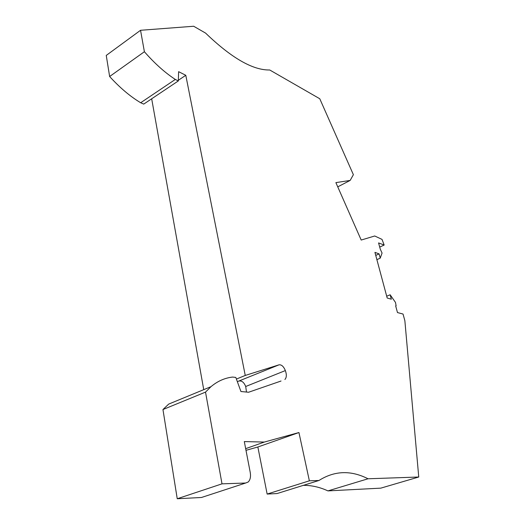 <?xml version="1.0" encoding="UTF-8"?>
<svg xmlns="http://www.w3.org/2000/svg" width="525" height="525" viewBox="0 0 525 525"><rect width="100%" height="100%" fill="white"/><g stroke="black" fill="none" stroke-linecap="round" stroke-linejoin="round"><path stroke-width="0.79" d="M178.356 80.279L185.791 75.292L178.618 71.676L178.336 80.929L175.324 79.446C164.903 72.64 154.593 63.4 144.395 51.726L140.542 30.286L193.673 26.25L205.57 33.088C231.492 58.026 252.879 70.324 269.738 69.989L319.771 98.752L353.384 174.694L350.162 180.423L337.746 186.854M245.989 450.325L257.854 446.998L298.942 432.541L264.318 442.063L245.667 448.665M140.542 30.286L106.253 55.42L109.633 76.512L144.395 51.726M205.524 392.109L162.953 409.546L177.24 498.75L222.003 483.847L205.524 392.109L210.978 386.669C217.567 381.157 224.772 377.954 232.601 377.062L235.804 377.429L240.942 391.519L248.574 392.247L281.033 381.025M379.713 247.091L384.162 245.044L382.029 239.4L374.725 235.988L361.193 240.05L335.882 182.621L350.162 180.423M237.339 381.649L279.031 364.829L245.247 375.447L185.791 75.292M151.673 98.785L203.739 389.648M245.247 375.447L236.401 379.076M327.948 490.895L380.789 488.145L418.747 477.015L368.038 478.774L327.948 490.895C319.777 487.128 311.574 485.277 303.345 485.356M267.146 494.064L309.369 480.815L318.977 480.48L277.082 493.546L267.146 494.064L257.854 446.998M203.68 496.768L201.495 497.483L177.24 498.75M162.953 409.546L168.696 404.092L210.978 386.669M239.341 381.006C241.927 380.651 244.046 382.482 245.707 386.498L246.494 392.044M109.633 76.512C119.785 87.668 130.134 96.416 140.667 102.749L143.732 104.107L178.336 80.929M386.715 296.231L390.141 294.774L395.483 302.42L396.119 305.832L395.673 305.918L397.477 312.565L403.042 314.048L404.867 320.729L418.747 477.015M375.749 255.399L379.089 253.877L374.935 252.381L387.188 298.01L391.335 299.204L390.141 294.774M376.891 259.658L380.238 258.142L382.069 253.057L380.284 249.204L378.577 242.924L384.162 245.044M309.369 480.815L298.942 432.541M264.318 442.063L244.309 441.577L250.222 472.356C250.95 476.739 250.261 479.968 248.154 482.029L245.648 483.026L222.003 483.847M379.089 253.877L380.238 258.142M318.977 480.48C334.523 470.643 350.877 470.078 368.038 478.774M140.667 102.749L175.324 79.446M245.707 386.498L285.364 370.578C286.781 374.647 286.624 377.619 284.904 379.496M279.031 364.829C281.525 364.534 283.638 366.45 285.364 370.578M201.495 497.483L245.648 483.026"/></g></svg>
